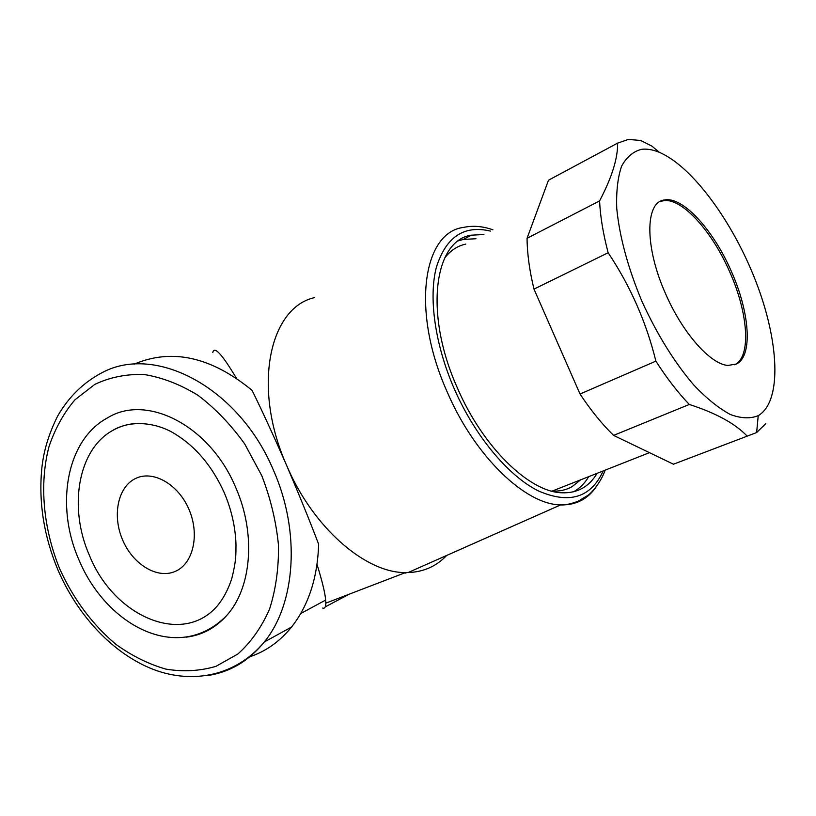 <?xml version="1.0" encoding="UTF-8"?>
<svg xmlns="http://www.w3.org/2000/svg" width="816" height="816" viewBox="0 0 816 816"><rect width="100%" height="100%" fill="white"/><g stroke="black" fill="none" stroke-linecap="round" stroke-linejoin="round"><path stroke-width="1.22" d="M404.869 572.832L405.868 573.138M325.237 606.869L349.411 594.099M317.026 564.417C322.187 581.094 325.064 592.987 325.655 600.076L325.798 603.157C325.727 607.155 324.676 608.797 322.646 608.063M212.782 352.522C214.261 345.729 222.105 354.246 236.314 378.094M446.678 555.451C436.468 566.294 423.596 571.996 408.071 572.567L405.542 572.577C365.792 573.107 313.028 527.85 286.681 465.508C299.523 495.679 310.182 521.934 318.648 544.262C317.536 577.891 308.499 605.482 291.557 627.035C279.715 641.641 265.557 651.637 249.074 657.023M134.069 364.191C171.829 348.085 211.16 356.806 252.083 390.364C261.997 410.499 273.523 435.55 286.681 465.508C251.828 387.447 269.433 307.408 314.609 297.616M597.077 473.341C589.04 486.917 577.238 493.394 561.673 492.782C529.156 491.926 482.664 447.056 457.246 387.631C423.932 313.354 434.143 240.414 471.322 235.171L483.939 234.529M235.804 487.693C210.191 425.707 146.798 393.434 107.63 417.812C66.035 439.906 55.111 506.246 78.999 560.011C106.09 624.954 177.674 664.652 226.287 615.958C251.614 588.622 256.306 534.082 235.804 487.693M186.221 637.174C201.776 635.266 215.138 628.187 226.287 615.958M475.963 238.741L463.274 239.435L458.5 240.832M588.724 476.646C584.725 483.337 579.686 488.386 573.607 491.793M111.863 430.93C130.642 419.138 157.151 422.596 175.195 434.061C196.034 446.872 212.395 466.456 224.298 492.803C231.509 509.878 235.406 527.085 235.987 544.425C235.926 554.666 236.242 560.725 231.836 578.36C228.276 589.458 223.298 598.801 216.883 606.4C181.835 646.272 113.628 616.111 89.434 555.41C68.391 507.97 77.724 450.33 111.863 430.93C119.167 426.625 127.163 424.126 135.854 423.433M444.598 258.152C450.33 250.583 457.388 245.902 465.773 244.106M580.615 479.849L572.016 486.693C566.192 489.988 559.582 491.446 552.157 491.089L551.443 491.048M122.655 540.039C132.947 564.417 157.243 579.299 175.144 571.435C193.198 563.948 200.002 534.684 188.955 509.368C178.163 483.939 152.674 469.71 135.283 478.625C117.718 487.172 112.108 515.794 122.655 540.039M765.806 423.606L756.636 432.551L673.455 464.212L613.601 435.397C602.004 424.106 590.815 410.305 580.033 394.016L533.99 289.109C529.502 270.596 527.187 253.654 527.054 238.282L548.485 180.214L551.738 178.469M746.905 435.877C735.063 423.494 715.856 413.029 689.306 404.461L613.601 435.397M580.033 394.016L655.891 361.141C666.743 378.114 677.882 392.557 689.306 404.461M655.891 361.141C646.252 322.055 630.329 285.926 608.144 252.756L533.99 289.109M527.054 238.282L599.576 200.93C600.301 216.505 603.157 233.784 608.144 252.756M599.576 200.93C611.898 177.429 617.906 158.161 617.61 143.137L548.485 180.214M651.719 146.013L640.611 140.444L628.269 139.444L617.61 143.137M641.539 149.328C646.976 148.655 652.912 149.665 659.369 152.347C692.6 166.464 733.227 222.493 756.055 281.918C778.974 341.272 782.136 400.166 759.053 415.15L758.227 415.65C750.373 418.873 741.061 418.486 730.279 414.477C718.825 408.306 706.758 398.596 694.059 385.346C674.455 362.477 657.053 334.397 641.835 301.124C627.841 267.475 619.487 236.558 616.743 208.386C616.162 191.311 617.783 177.225 621.629 166.138C626.617 157.029 633.257 151.429 641.539 149.328M736.45 364.018C753.137 356.021 749.731 312.028 731.146 270.922C713.837 231.112 684.379 197.951 665.927 199.757L663.959 200.042C644.987 202.501 644.701 247.462 665.723 294.086C682.717 333.203 710.512 364.313 727.923 365.446L736.45 364.018M734.645 364.783L734.808 364.701C751.536 356.684 748.16 312.712 729.596 271.626C712.297 231.846 682.839 198.727 664.346 200.552L659.889 201.603M595.894 487.285C587.398 499.372 575.668 505.237 560.684 504.89C525.596 504.767 474.769 456.46 447.127 391.792C410.907 310.988 422.902 232.223 463.519 227.409C472.882 225.389 482.684 226.185 492.905 229.806M206.489 675.709C229.327 672.547 248.605 661.307 264.323 641.968C295.749 603.565 300.676 531.838 273.615 470.608C239.221 387.835 155.795 343.903 102.377 372.514C83.752 382.194 68.86 396.678 57.701 415.956C48.593 434.153 43.258 452.084 41.687 469.761C38.668 503.36 44.095 536.785 57.987 570.037C77.816 616.09 113.465 653.993 153.357 669.426C193.106 684.583 236.334 675.668 264.323 641.968L291.557 627.035M490.436 231.101C464.059 224.828 446.046 236.844 436.407 267.148C428.431 297.31 434.857 344.301 454.226 388.763C474.81 435.887 508.072 475.626 537.907 490.702C569.15 504.431 590.896 497.842 603.167 470.944M59.823 569.109C73.675 599.444 92.371 624.515 115.882 644.324C131.906 655.87 148.563 664.122 165.842 669.1C183.161 671.986 199.849 671.068 215.914 666.356L237.874 654.004C250.94 642.294 261.477 627.382 269.504 609.266C275.788 589.642 278.786 568.293 278.48 545.231C276.185 521.72 270.626 498.535 261.783 475.677L244.657 443.863C230.785 424.544 215.21 408.337 197.931 395.26C180.122 384.356 162.17 377.431 144.075 374.503C126.368 373.932 109.936 377.227 94.809 384.387L74.96 399.779C63.73 413.029 55.07 428.655 48.991 446.678C39.127 484.153 43.258 528.656 59.823 569.109M325.655 600.076L300.737 613.53M405.542 572.577L325.798 603.157M605.105 470.179C601.433 481.114 592.61 492.007 588.224 495.149L577.952 501.33C570.109 504.125 564.356 505.318 560.684 504.89L408.071 572.567M471.322 235.171L463.274 239.435M552.157 491.089L649.454 452.666M659.369 152.347L651.739 145.982M758.227 415.65L756.636 432.551M664.346 200.552L665.927 199.757"/></g></svg>
